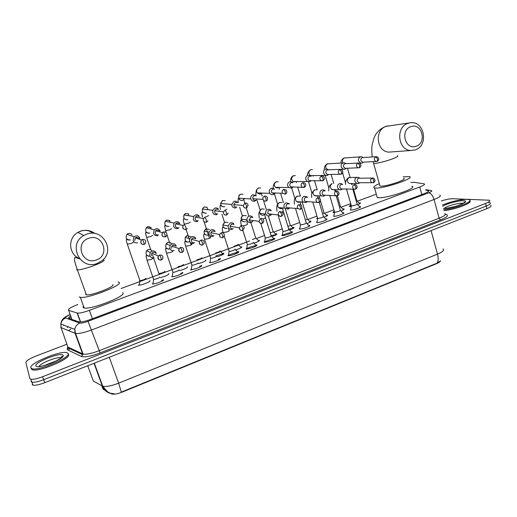 <?xml version="1.0" encoding="UTF-8"?>
<svg xmlns="http://www.w3.org/2000/svg" width="517" height="517" viewBox="0 0 517 517"><rect width="100%" height="100%" fill="white"/><g stroke="black" fill="none" stroke-linecap="round" stroke-linejoin="round"><path stroke-width="0.78" d="M163.417 280.182L163.443 279.652C165.285 280.35 154.648 284.486 152.483 283.904L152.237 283.82M182.624 273.054L182.611 272.517C184.614 273.163 173.945 277.28 171.78 276.692L171.573 276.627M201.546 266.029L201.501 265.486C203.672 266.081 192.957 270.184 190.792 269.583L190.618 269.538M220.203 259.107L220.119 258.558C222.452 259.095 211.692 263.192 209.521 262.584L209.398 262.546M237.536 251.682L238.473 251.727C240.967 252.212 230.155 256.296 227.984 255.682L228.663 254.487M255.657 244.961L256.561 244.987C259.224 245.426 248.347 249.504 246.182 248.877L246.855 247.701M273.519 238.331L274.449 238.356C277.08 238.789 266.307 242.783 264.135 242.176L264.794 241.019M291.136 231.79L292.092 231.823C294.658 232.249 284.143 236.114 281.868 235.571L282.476 234.427M308.513 225.341L309.496 225.373C311.99 225.8 301.721 229.548 299.356 229.063L299.912 227.932M325.684 218.975L326.66 219.014C329.09 219.434 319.054 223.066 316.598 222.646L317.102 221.528M342.616 212.7L343.592 212.739C345.951 213.159 336.14 216.681 333.607 216.313L334.06 215.214M359.328 206.509L360.291 206.548C362.585 206.962 352.995 210.38 350.384 210.07L350.778 208.991M149.865 281.19L149.904 280.679C151.701 281.403 140.618 285.707 138.433 285.119L138.175 285.029M168.768 274.21L168.768 273.68C168.775 274.766 165.996 276.104 160.451 277.694M187.406 267.321L187.374 266.785C187.6 267.735 185.041 269.008 179.703 270.598M205.779 260.529L205.714 259.986C206.128 260.82 203.782 262.022 198.677 263.605M222.452 253.278L223.796 253.285C224.378 254.009 222.232 255.152 217.366 256.703M241.775 247.223L241.626 246.674C242.35 247.307 240.399 248.38 235.791 249.898M259.217 240.153L259.237 240.159C260.032 240.715 258.267 241.723 253.944 243.184M275.309 233.742L276.634 233.736C277.429 234.24 275.832 235.177 271.839 236.566M292.448 227.409L293.798 227.402C294.587 227.855 293.145 228.727 289.481 230.033M309.386 221.16L310.73 221.153C311.505 221.554 310.219 222.368 306.878 223.583M300.383 224.973L300.241 224.152M326.098 214.988L327.435 214.988C328.192 215.343 327.061 216.087 324.056 217.218M317.561 218.743L316.798 218.704L317.419 217.663M342.597 208.9L343.928 208.9C344.645 209.223 343.669 209.896 340.994 210.936M334.512 212.571L333.31 212.552C332.741 212.377 333.077 211.97 334.312 211.337M358.876 202.89L360.2 202.897C360.879 203.181 360.045 203.788 357.706 204.732M351.224 206.457L349.602 206.49C349.046 206.309 349.382 205.915 350.604 205.294M77.834 304.5C70.583 307.35 67.52 309.302 68.632 310.342L77.401 313.102C79.754 313.302 83.741 312.391 89.37 310.362L419.765 186.999C423.862 185.403 425.323 184.356 424.16 183.858L414.201 182.301L410.808 182.507M110.599 393.411L111.666 393.98C113.895 394.587 117.462 393.935 122.38 392.035L436.374 263.748C438.991 262.649 440.374 261.667 440.516 260.801M102.56 388.228L101.888 385.772L103.154 389.249L106.722 391.24M376.292 194.179L357.318 201.191M350.694 203.64L341.039 207.207M333.943 209.831L324.547 213.308M316.953 216.112L307.828 219.486M299.731 222.478L290.884 225.748M282.263 228.934L273.706 232.094M264.549 235.481L256.296 238.531M249.724 240.961L121.133 288.492M256.561 244.987L256.736 245.543M282.87 231.157L282.851 230.834M441.356 200.951C445.925 199.484 449.687 198.748 452.646 198.728L489.399 200.215C490.517 200.867 489.244 201.947 485.566 203.452L42.575 376.731L43.693 379.698C38.193 381.772 34.258 382.606 31.886 382.199L31.007 381.533L31.886 382.199C34.258 382.606 38.193 381.772 43.693 379.698L486.238 206.044L43.693 379.698L44.811 382.658C39.318 384.732 35.382 385.566 33.004 385.146L32.119 384.467M488.539 202.522L490.058 202.78C491.182 203.446 489.909 204.538 486.238 206.044C489.909 204.538 491.182 203.446 490.058 202.78M111.698 393.586L111.756 393.611C107.206 392.881 104.053 390.341 102.295 385.992L102.696 386.173C105.985 386.987 111.291 385.992 118.626 383.175L121.321 392.093L437.001 263.159L440.322 261.007M490.711 205.346C491.841 206.025 490.568 207.123 486.904 208.635L44.811 382.658M42.575 376.731C37.069 378.799 33.133 379.646 30.762 379.252L29.889 378.599L25.85 362.462C26.173 360.795 29.553 358.662 36.003 356.051L66.861 344.238M237.161 253.22L232.301 255.03M70.68 315.952C68.677 317.231 68.121 318.058 69.007 318.44L79.095 321.936C81.466 322.181 85.46 321.283 91.076 319.248L423.914 193.797C427.992 192.195 429.44 191.116 428.263 190.573L425.859 190.14M442.449 205.023C451.354 201.462 459.535 199.562 466.98 199.329L469.203 199.691C474.296 201.229 455.328 208.694 443.696 209.669M469.791 200.816C473.443 202.683 455.044 209.695 443.948 210.613M30.787 367.813C28.842 363.445 60.45 350.306 66.919 352.659L68.082 353.408C71.501 357.137 38.956 371.135 32.067 368.757L30.787 367.813M68.47 354.455C71.895 358.203 39.363 372.221 32.468 369.817L31.188 368.873M410.899 126.639C399.693 130.019 405.328 150.621 416.185 146.208C427.242 142.802 421.794 122.38 410.899 126.639M415.274 149.885L410.97 150.492C397.877 150.447 395.311 126.962 408.087 123.311L410.492 122.775C424.509 120.635 428.858 145.794 415.274 149.885M379.724 185.157L379.982 186.081L380.932 186.172C387.194 186.463 408.495 179.102 403.609 178.359M403.195 176.853L409.18 176.575C416.398 177.661 384.913 188.518 375.846 188.033L374.521 187.904C372.654 187.309 374.25 185.894 379.304 183.671M411.816 186.204C419.08 187.529 387.692 198.438 378.58 197.707L377.242 197.539L376.828 196.079M88.685 238.331C74.215 242.777 82.39 265.564 96.343 259.961C110.593 255.495 102.709 232.934 88.685 238.331M97.157 263.47C80.154 270.494 67.43 244.263 83.806 235.493L86.766 234.123C102.579 227.9 115.453 250.448 102.133 260.613L97.157 263.47M85.512 294.251L86.371 294.852C91.296 295.931 116.105 286.244 112.725 284.608M118.025 281.998L118.968 282.314C124.209 284.596 87.657 298.949 80.342 297.359L79.217 296.907M122.632 292.777C127.964 295.343 91.58 309.864 84.181 307.996L83.037 307.486L83.444 305.948M363.244 157.53L361.622 156.741L360.433 156.871C358.792 157.659 358.158 159.016 358.52 160.955L360.866 163.185L362.191 163.068L363.457 162.164M375.982 156.709L362.275 157.633C361.092 158.202 360.627 159.184 360.892 160.593L362.604 162.209L363.406 162.17M356.278 201.139L356.775 200.538L353.512 189.183M346.047 163.669L344.548 162.849L343.139 162.958C341.478 163.753 340.839 165.123 341.207 167.075L343.366 169.259L344.936 169.188L346.222 168.277M358.029 163.062L344.929 163.747C343.727 164.322 343.256 165.317 343.527 166.732L345.104 168.322L346.177 168.283M339.553 207.356L340.483 206.542L337.355 195.833M328.618 169.906L327.306 169.085L325.6 169.13C323.913 169.931 323.267 171.314 323.648 173.279L325.542 175.386L327.435 175.392L328.722 174.494M328.534 169.906L327.332 169.951C326.111 170.532 325.639 171.534 325.917 172.956L327.306 174.488L328.747 174.462M322.589 213.637C323.888 213.107 324.346 212.771 323.965 212.623L320.534 201.016M310.924 176.213L309.916 175.476L307.809 175.392C306.103 176.207 305.444 177.596 305.838 179.573L307.363 181.506L309.683 181.693L310.963 180.814M310.775 176.219L309.476 176.245C308.242 176.833 307.764 177.842 308.048 179.276L309.172 180.685L311.137 180.679M305.385 219.99C307.02 219.376 307.641 218.975 307.234 218.788L302.296 202.373M293.456 228.314L288.738 229.037M292.984 182.63L292.409 182.113L289.759 181.745C288.027 182.566 287.362 183.968 287.762 185.958L288.79 187.542L291.672 188.078L292.939 187.225M292.771 182.63L291.362 182.624C290.108 183.225 289.623 184.239 289.914 185.681L290.683 186.85L292.751 187.225L293.359 186.889M287.943 226.427C289.908 225.735 290.69 225.27 290.276 225.037L285.352 208.907M276.311 234.66L271.057 235.552M274.76 189.119L271.444 188.188C269.687 189.022 269.014 190.437 269.422 192.434L269.868 193.364C270.805 194.573 271.981 194.974 273.396 194.56L274.643 193.739M274.514 189.138L272.982 189.106C271.709 189.707 271.225 190.734 271.522 192.188L271.864 192.886L274.404 193.726L275.406 193.015M274.831 193.52L275.16 193.009M270.249 232.941C272.543 232.178 273.487 231.655 273.079 231.37L268.304 215.932M258.92 241.09L255.792 238.001M256.329 195.775L252.858 194.728C251.107 195.549 250.422 196.945 250.79 198.922L250.816 199.013C251.611 200.887 252.955 201.598 254.855 201.139L256.077 200.35M256.005 195.762L254.332 195.678C253.052 196.286 252.554 197.307 252.845 198.754L252.852 198.787C253.427 200.144 254.403 200.661 255.779 200.331M256.354 200.027L256.884 199.006M252.309 239.533C254.913 238.718 256.025 238.143 255.65 237.788L250.874 222.588M241.297 247.611L238.13 244.515M237.607 202.528C236.644 201.333 235.442 200.945 234.001 201.365L231.771 204.454L231.933 205.682C232.74 207.569 234.111 208.28 236.036 207.815M237.232 202.496L235.403 202.354L233.787 204.629L233.91 205.482C234.492 206.852 235.487 207.369 236.883 207.026M234.13 246.202C236.98 245.375 238.272 244.741 238.001 244.302M223.428 254.222L223.157 254.157C221.418 254.144 218.988 254.758 215.873 255.999M218.62 209.404C217.651 208.099 216.397 207.666 214.852 208.099L212.765 210.29L212.765 212.455C213.592 214.355 214.982 215.066 216.94 214.587M218.206 209.353L216.19 209.12L214.665 210.742L214.678 212.28C215.272 213.657 216.28 214.174 217.702 213.825M219.331 211.311L219.214 210.678M215.679 252.955C218.736 252.134 220.216 251.456 220.113 250.907M199.368 216.416C198.392 214.975 197.08 214.484 195.426 214.936L193.571 216.526L193.306 219.324C194.153 221.237 195.568 221.948 197.552 221.463M198.909 216.345L196.686 215.996L195.329 217.172L195.155 219.182C195.762 220.565 196.79 221.082 198.231 220.733M199.846 217.909L199.762 217.554M196.958 259.786C200.163 259.023 201.83 258.293 201.973 257.608M179.832 223.59C178.876 221.974 177.499 221.405 175.696 221.883L174.08 223.079L173.557 226.304C174.416 228.223 175.858 228.941 177.874 228.443L178.921 227.842M179.341 223.493L176.885 222.976L175.696 223.867L175.334 226.188C175.954 227.577 177.001 228.1 178.462 227.738M177.945 266.675C181.176 266.055 183.05 265.299 183.567 264.4M158.725 273.383L158.9 273.59C161.983 273.15 163.986 272.381 164.904 271.296M160.005 230.944C159.1 229.102 157.653 228.436 155.669 228.928L154.247 229.871L153.504 233.393C154.383 235.319 155.843 236.036 157.892 235.532M159.501 230.808L156.78 230.065L155.733 230.763L155.21 233.303C155.843 234.705 156.903 235.222 158.389 234.854M160.05 231.965L159.96 231.622M139.713 280.434L139.9 280.621C142.963 280.182 144.986 279.4 145.975 278.282M139.79 238.234C138.905 236.295 137.419 235.578 135.331 236.088L134.065 236.857L133.14 240.586C134.032 242.525 135.525 243.242 137.606 242.725M139.719 239.377L139.596 238.822M139.364 238.324L136.359 237.264L135.428 237.833L134.769 240.528M351.295 205.714L351.534 205.999C354.772 205.527 356.633 204.868 357.111 204.021L352.84 189.17M359.78 178.171L358.455 177.331L356.82 177.389C355.179 178.184 354.539 179.548 354.908 181.48L356.808 183.567L358.578 183.548L359.787 182.714M372.124 178.061L358.649 178.229C357.46 178.804 356.995 179.793 357.26 181.196L358.656 182.714L359.871 182.714M334.557 211.925L334.77 212.216C338.015 211.75 339.889 211.078 340.386 210.206L336.205 195.904M342.603 184.498L341.433 183.638L339.514 183.613C337.847 184.42 337.207 185.797 337.582 187.736L339.242 189.726L341.31 189.81L342.545 188.951M342.648 184.498L341.285 184.485C340.076 185.073 339.611 186.068 339.882 187.477L341.104 188.925L355.612 189.209L355.896 186.908L354.164 184.569C352.206 186.03 352.142 187.561 353.971 189.164L355.612 189.209M317.587 218.219L317.768 218.517C321.031 218.058 322.918 217.379 323.429 216.474L319.267 202.451M325.148 190.87L324.23 190.101L321.955 189.933C320.269 190.747 319.616 192.13 320.004 194.088L321.354 195.904L323.791 196.163L325.09 195.245M325.141 190.87L323.668 190.838C322.446 191.426 321.975 192.434 322.253 193.849L323.248 195.174L325.238 195.252M300.377 224.611L300.532 224.901C303.802 224.456 305.702 223.764 306.238 222.833L301.779 208.015M307.447 197.352L306.865 196.764L304.145 196.337C302.439 197.164 301.779 198.56 302.174 200.525L303.136 202.044L306.025 202.606L307.208 201.824M307.382 197.352L305.799 197.274C304.558 197.875 304.08 198.883 304.371 200.312L305.082 201.43L307.628 201.578M291.963 232.605L291.846 232.585C288.77 232.747 285.655 233.665 282.502 235.338M282.928 231.086L283.058 231.383C284.344 231.668 290.25 229.509 288.816 229.277L283.322 211.317M289.3 203.692L286.082 202.838C284.344 203.679 283.678 205.081 284.085 207.058L284.608 208.099L287.995 209.139L289.158 208.39M289.378 203.931L287.672 203.808C286.412 204.415 285.927 205.436 286.224 206.871L286.618 207.647L289.061 208.377L289.824 207.912M289.236 208.306L289.559 207.892M274.333 239.151L274.204 239.125C271.05 239.313 267.903 240.263 264.775 241.969M265.227 237.652L265.331 237.956C266.565 238.279 272.614 236.043 271.141 235.817L265.538 217.76M271.302 210.639C270.372 209.417 269.189 209.01 267.748 209.437C265.99 210.283 265.318 211.699 265.732 213.689L265.854 214.038C266.72 215.654 268 216.229 269.706 215.77L270.843 215.053M271.128 210.619L269.273 210.438C268 211.052 267.509 212.08 267.812 213.527L270.695 215.033L271.768 214.225M270.986 214.904L271.477 214.193M256.451 245.788L256.316 245.762C253.072 245.976 249.898 246.952 246.79 248.696M246.699 248.774L246.609 249.401M247.268 244.328L247.372 244.625C248.587 244.961 254.7 242.68 253.227 242.441M252.839 217.457C251.908 216.132 250.674 215.692 249.149 216.125C247.553 216.849 246.835 218.109 246.984 219.919L247.107 220.416C247.901 222.284 249.246 222.976 251.152 222.504L252.257 221.819M252.619 217.431L250.603 217.166L249.123 220.274C249.698 221.631 250.68 222.136 252.057 221.793M252.483 221.586L253.117 220.52M238.311 252.516L238.169 252.49C234.841 252.729 231.635 253.737 228.553 255.527M229.037 251.113L229.167 251.391C230.382 251.721 236.456 249.44 235.08 249.175M234.117 224.404C233.18 222.956 231.9 222.465 230.272 222.917L228.049 225.903L228.204 227.241C229.012 229.121 230.382 229.813 232.314 229.328M233.852 224.359L231.661 223.997L230.046 226.188L230.162 227.131C230.75 228.495 231.745 228.999 233.141 228.643M210.548 257.989L210.697 258.254C211.905 258.578 217.954 256.29 216.668 255.999M215.117 231.493C214.2 229.897 212.862 229.341 211.11 229.813L208.984 232.12L209.023 234.169C209.844 236.056 211.24 236.754 213.198 236.263M214.82 231.429L212.429 230.925L210.884 232.624L210.917 234.085C211.511 235.455 212.526 235.959 213.948 235.603M191.277 269.486L191.193 270.1M191.788 264.969L191.956 265.215C193.164 265.538 199.187 263.243 197.992 262.92M195.846 238.731C194.961 236.96 193.565 236.321 191.665 236.812L189.7 238.621L189.545 241.206C190.392 243.1 191.807 243.798 193.797 243.294M195.516 238.647L192.906 237.962L191.477 239.293L191.374 241.148C191.988 242.525 193.015 243.029 194.457 242.667M172.756 272.052L172.937 272.285C174.145 272.601 180.149 270.301 179.037 269.945M176.232 246.014C175.379 244.108 173.945 243.41 171.922 243.914L170.138 245.362L169.776 248.347C170.642 250.254 172.083 250.952 174.1 250.435M175.929 246.034L173.092 245.103L171.786 246.17L171.541 248.322M153.446 279.245L153.639 279.458C156.806 279.012 158.868 278.217 159.811 277.073M156.263 253.227C155.391 251.307 153.93 250.609 151.875 251.126L150.253 252.315L149.71 255.592C150.589 257.511 152.05 258.209 154.105 257.686M156.044 253.608C155.346 252.412 154.318 251.992 152.967 252.354L151.785 253.233L151.397 255.598M67.514 326.57L67.378 327.726L67.578 326.602M68.451 330.706L70.771 329.045M122.38 392.035L122.258 391.692M111.42 393.864L111.284 393.482M421.827 194.586L419.765 186.999M92.394 318.75L89.37 310.362M80.381 321.988L77.13 313.037M71.966 319.474L68.632 310.342M109.313 357.266L118.626 383.175L437.492 254.138C438.539 258.28 438.377 261.285 437.001 263.159M431.094 230.608L437.492 254.138C442.83 251.837 444.659 250.099 442.979 248.916M87.741 365.758L93.338 381.081L102.295 385.992L94.036 363.277M486.904 208.635L485.566 203.452M63.675 325.613L64.005 325.225M71.204 317.386L68.961 318.42M70.215 314.672C66.848 316.126 65.22 317.199 65.336 317.89L79.767 323.06C81.221 323.351 83.967 322.77 88.006 321.309L428.658 192.802C431.566 191.652 432.464 190.915 431.352 190.599L425.724 189.623M439.793 195.096C441.389 195.872 439.482 197.339 434.08 199.497L91.651 329.943C84.129 332.696 78.758 333.879 75.547 333.491L60.663 327.423M67.753 346.655L61.122 327.778L60.793 323.991C61.374 321.206 62.971 319.222 65.569 318.058M445.363 214.258L446.268 214.471C448.911 215.408 446.985 217.23 440.49 219.932L100.085 352.917C90.96 356.297 84.749 357.486 81.447 356.497L67.184 349.666L68.393 348.038L68.289 347.23L83.069 354.074C86.32 354.617 91.683 353.499 99.154 350.713L439.12 218.226C444.491 216.022 446.358 214.458 444.73 213.534M68.238 350.171L70.48 348.251M428.658 192.802C430.965 193.255 432.774 195.484 434.08 199.497L439.12 218.226L440.49 219.932M70.17 314.562C66.318 315.984 63.636 317.826 62.137 320.081C61.588 320.676 61.142 321.975 60.793 323.991L74.752 329.355L75.101 333.362L82.61 353.912L82.714 354.765L81.447 356.497M88.006 321.309L100.085 352.917M238.738 251.895L237.025 252.535M220.358 258.739L218.71 259.353M201.708 265.68L200.131 266.268M182.785 272.73L181.286 273.286M163.585 279.878L162.164 280.408M445.318 214.49L446.268 214.471M67.947 346.997C67.087 348.006 67.023 348.51 67.753 348.497L68.393 348.038L82.714 354.765L83.069 354.074L75.547 333.491L74.752 329.355C75.366 326.401 77.033 324.301 79.767 323.06M428.289 191.62L427.986 190.508M464.247 202.153L464.583 202.218M444.439 208.312C446.236 206.251 457.888 202.903 462.224 203.213L463.277 203.349M442.785 206.277C446.229 203.782 458.585 200.441 463.348 200.732C472.609 200.848 451.496 209.042 443.56 208.377L443.34 208.364M452.071 207.252L456.084 206.199M38.962 366.618C39.557 363.516 57.258 356.446 60.935 357.796L61.206 357.887M35.893 365.842C34.238 362.217 62.053 351.528 63.1 355.334C65.659 358.675 36.403 370.03 35.893 365.842M43.958 365.635L57.064 360.569M409.794 122.872L386.27 126.316C374.043 129.793 376.544 152.063 389.101 152.108L391.867 151.901M373.41 162.687L373.617 163.443L374.547 163.462C378.806 163.055 384.474 161.647 391.55 159.23C396.836 157.278 398.781 156.108 397.386 155.733M94.928 233.497C90.617 230.323 85.867 229.535 80.665 231.131L77.867 232.424C67.617 237.904 68.548 254.241 79.295 258.422M77.033 268.846L76.684 269.7L77.401 269.906C80.238 269.893 85.195 268.659 92.285 266.197C100.576 263.101 104.492 261.02 104.04 259.948M377.326 161.356C379.484 159.546 379.284 157.982 376.719 156.664L375.814 156.761C373.739 158.538 373.843 160.121 376.143 161.504L377.21 161.401L377.591 159.023L375.814 156.761M360.666 156.806L344.199 158.008C342.312 159.23 341.937 160.871 343.068 162.933M359.477 167.715C361.525 166.067 361.37 164.496 359.011 163.01L357.945 163.088C355.883 164.774 355.942 166.358 358.126 167.831L359.367 167.754L359.696 165.382L357.945 163.088M343.256 162.92L327.532 163.844C325.542 165.169 325.212 166.881 326.544 168.975M341.362 174.171C343.366 172.497 343.282 170.933 341.104 169.479L339.811 169.511C337.782 171.075 337.769 172.639 339.779 174.216L341.259 174.21L341.53 171.838L339.811 169.511M312.391 169.628L310.633 169.757C308.197 171.793 308.235 173.77 310.762 175.67L311.88 175.832M322.976 180.717C324.935 179.179 324.941 177.641 323.002 176.103L321.406 176.026C319.441 177.421 319.338 178.953 321.083 180.633L322.879 180.756L323.093 178.384L321.406 176.026M295.394 175.651L293.507 175.754C291.155 177.57 291.071 179.496 293.255 181.532L295.491 181.713M304.313 187.367C306.116 186.12 306.251 184.647 304.726 182.94L302.716 182.643C300.888 183.813 300.648 185.267 302.012 187.018L304.222 187.4L304.377 185.034L302.716 182.643M278.172 181.758L276.143 181.829C273.952 183.361 273.706 185.183 275.393 187.303L278.165 187.82M278.346 187.755L278.993 187.367M285.365 194.114C286.916 193.332 287.206 191.988 286.25 190.088L283.749 189.358C282.127 190.256 281.746 191.561 282.586 193.28L285.281 194.146L285.371 191.788L283.749 189.358M260.723 187.968L258.532 187.994C256.606 189.17 256.167 190.799 257.201 192.873L260.6 194.017M260.775 193.946L261.951 193.054M266.126 200.971C267.27 200.693 267.716 199.575 267.451 197.617C266.817 196.318 265.828 195.84 264.491 196.182C263.166 196.809 262.649 197.869 262.946 199.375C263.528 200.803 264.542 201.346 265.977 201.003L266.081 198.644L264.491 196.182M243.048 194.276L240.676 194.243C239.119 195.077 238.518 196.389 238.873 198.179C239.61 200.034 240.916 200.745 242.783 200.305M242.964 200.234L244.625 198.541M246.59 207.931L248.121 205.398C247.772 203.536 246.712 202.767 244.929 203.103L243.255 205.469C243.507 207.453 244.573 208.286 246.454 207.957L246.486 205.604L244.929 203.103M225.153 200.693L222.562 200.583L220.61 203.459C220.908 206.018 222.278 207.084 224.714 206.677M225.515 210.025L226.795 209.159M226.685 215.02C224.468 215.285 223.402 214.219 223.486 211.821L225.063 210.141L226.588 212.674L226.627 215.02C224.339 215.279 223.292 214.212 223.486 211.821L214.665 210.742M207.026 207.233L204.196 207.013L202.373 209.03C202.102 212.086 203.44 213.456 206.386 213.14M205.184 217.198L208.674 215.576M206.542 222.194C203.944 222.316 202.929 221.089 203.485 218.504L204.887 217.282L206.373 219.854L206.483 222.194C203.879 222.362 202.884 221.134 203.485 218.504L195.329 217.172M188.666 213.909L185.752 213.463L183.974 214.975C183.173 218.323 184.453 219.893 187.8 219.693M186.76 219.874L183.625 218.756C183.173 219.764 183.412 221.586 184.343 224.223L188.266 223.234L190.295 222.077M189.409 239.578L186.081 229.483C183.309 229.529 182.339 228.191 183.167 225.464L184.395 224.54L185.836 227.15L186.023 229.483C183.18 229.567 182.223 228.23 183.167 225.464L175.696 223.867M165.563 230.634L169.518 229.871L171.657 228.676M170.074 220.733L166.849 220.08L165.298 221.218C164.076 224.733 165.291 226.44 168.943 226.343M165.33 236.87L166.39 236.075C167.489 233.257 166.552 231.868 163.572 231.913L162.487 232.644C161.285 235.487 162.202 236.902 165.24 236.883L164.975 234.563L163.572 231.913M146.576 237.361L150.499 236.605L152.748 235.371M151.248 227.745L147.668 226.789L146.311 227.693C144.754 231.299 145.917 233.102 149.807 233.096M144.204 244.399L145.154 243.746C146.473 240.864 145.561 239.416 142.414 239.403L141.451 239.998C140.036 242.9 140.921 244.373 144.12 244.405L143.778 242.092L142.414 239.403M127.318 244.186L131.202 243.442L133.56 242.163M132.158 234.977C131.169 233.606 129.851 233.148 128.21 233.6L127.001 234.337C125.179 238.007 126.31 239.875 130.394 239.94M373.584 182.663C375.549 181.28 375.445 179.748 373.28 178.048L372.046 178.087C370.056 179.664 370.056 181.208 372.046 182.734L373.474 182.701L373.817 180.401L372.046 178.087M356.93 177.35L349.143 177.551C346.694 179.657 346.752 181.654 349.311 183.541L350.978 183.548M355.715 189.17C357.635 187.787 357.602 186.262 355.612 184.595L354.164 184.569M328.728 190.96C328.999 186.902 328.25 186.954 331.707 183.703L332.127 183.651C329.73 185.609 329.697 187.587 332.037 189.577L339.242 189.726M337.582 195.781C339.417 194.418 339.469 192.919 337.724 191.284L336.011 191.148C334.118 192.466 333.969 193.965 335.572 195.646L337.485 195.82L337.717 193.52L336.011 191.148M317.031 189.817L314.872 189.842C312.559 191.613 312.417 193.539 314.459 195.626L316.863 195.878M319.176 202.49C320.876 201.559 321.025 200.118 319.629 198.153L317.587 197.824C315.797 198.967 315.551 200.402 316.843 202.128L319.086 202.522L319.26 200.234L317.587 197.824M299.582 202.115L300.054 201.856M299.686 196.143L297.378 196.117C295.194 197.656 294.923 199.497 296.564 201.643L299.408 202.186M300.493 209.301C301.993 208.771 302.264 207.42 301.308 205.255L298.884 204.603C297.249 205.54 296.881 206.865 297.792 208.577L300.312 209.333M298.884 204.603L300.526 207.039L300.409 209.333L297.792 208.577L286.618 207.647M281.881 208.513L282.747 207.944M282.114 202.574L279.632 202.49C277.642 203.756 277.222 205.449 278.372 207.569L281.7 208.59M282.166 211.938L283.245 211.065L282.683 208.674M281.526 216.209C282.973 215.389 283.361 214.193 282.696 212.623L279.897 211.479C278.463 212.209 277.991 213.372 278.489 214.969C279.135 216.164 280.091 216.591 281.358 216.242M279.897 211.479L281.507 213.954L281.448 216.242C280.809 216.849 279.82 216.423 278.489 214.969L267.916 213.799M263.928 215.007L265.215 213.967M264.31 209.107L261.634 208.946C259.896 209.934 259.34 211.414 259.961 213.379C260.807 214.962 262.067 215.524 263.741 215.078M263.78 218.626C265.331 218.019 265.893 217.644 265.454 217.502L264.885 215.214M262.268 223.228C263.347 222.853 263.825 221.851 263.689 220.229C263.159 218.697 262.138 218.109 260.613 218.465L258.998 221.347C259.482 222.982 260.516 223.615 262.106 223.26M260.613 218.465L262.197 220.979L262.197 223.26C261.163 223.958 260.096 223.318 258.998 221.347L249.045 219.945M246.266 215.763L243.371 215.492C241.93 216.242 241.284 217.457 241.439 219.13C242.059 221.282 243.423 222.129 245.53 221.664M243.294 225.929L245.665 225.199C247.275 224.565 247.856 224.178 247.423 224.029L246.842 221.858M242.712 230.356L244.237 227.965C243.966 226.013 242.9 225.212 241.038 225.561L239.371 227.829C239.436 229.483 240.256 230.382 241.827 230.524M241.038 225.561L242.583 228.107L242.647 230.382C241.116 230.983 240.024 230.13 239.371 227.829L230.046 226.188M223.118 232.566L227.293 231.868C228.928 231.222 229.548 230.821 229.154 230.66M227.984 222.549L224.85 222.142L222.859 224.985C223.098 227.661 224.494 228.779 227.047 228.34M222.853 237.594L224.352 235.72C224.397 233.445 223.331 232.463 221.16 232.76L219.557 234.531C219.318 236.431 220.113 237.51 221.935 237.762M221.16 232.76L222.665 235.351L222.795 237.62C220.824 238.066 219.744 237.038 219.557 234.531L210.884 232.624M204.519 239.319L208.655 238.628C210.322 237.975 210.975 237.562 210.619 237.381M209.463 229.47L206.244 228.805L204.157 231.067C203.963 234.136 205.339 235.487 208.299 235.119M202.683 244.948L204.086 243.468C204.448 240.967 203.407 239.836 200.964 240.082L199.484 241.465C198.948 243.533 199.698 244.748 201.727 245.11M200.964 240.082L202.431 242.706L202.632 244.968C200.195 245.142 199.142 243.979 199.484 241.465L191.477 239.293M185.642 246.176L189.739 245.491C191.439 244.825 192.13 244.399 191.813 244.198M190.683 236.56L187.173 235.649L185.254 237.413C184.627 240.754 185.971 242.286 189.274 241.995M182.197 252.412L183.483 251.223C184.136 248.567 183.121 247.326 180.452 247.514L179.102 248.625C178.307 250.784 179.005 252.102 181.189 252.58M180.452 247.514L181.881 250.176L182.146 252.432C179.606 252.664 178.591 251.398 179.102 248.625L171.786 246.17M166.493 253.13L170.545 252.458C172.277 251.779 173.008 251.333 172.73 251.12M171.644 243.824C170.655 242.551 169.382 242.137 167.818 242.589L166.073 244.005C165.078 247.527 166.377 249.181 169.964 248.974M161.382 259.999L162.558 259.017C163.456 256.251 162.474 254.933 159.611 255.062L158.383 255.973C157.368 258.183 158.021 259.579 160.322 260.161M159.611 255.062L161 257.77L161.336 260.019C158.732 260.316 157.743 258.965 158.383 255.973L151.785 253.233M147.054 260.187L151.067 259.521L153.368 258.138M152.172 251.036C151.177 249.627 149.846 249.162 148.179 249.633L146.589 250.797C145.258 254.183 146.382 255.973 149.969 256.173M274.449 238.356L274.617 238.899M292.092 231.823L292.254 232.353M309.496 225.373L309.651 225.89M326.66 219.014L326.809 219.512M343.592 212.739L343.734 213.224M360.291 206.548L360.427 207.02M259.237 240.159L259.405 240.702M276.634 233.736L276.795 234.266M293.798 227.402L293.953 227.919M310.73 221.153L310.879 221.657M327.435 214.988L327.584 215.479M343.928 208.9L344.063 209.385M360.2 202.897L360.33 203.362M111.666 393.98L111.51 393.54M80.626 321.975L77.401 313.102M223.719 253.265L223.9 253.828M238.421 251.708L238.595 252.277M114.58 393.928L110.489 393.25L107.646 391.892L102.696 386.173L94.333 363.16M33.004 385.146L30.762 379.252M71.178 317.315L68.851 318.369M238.66 251.805L236.508 252.606M220.294 258.649L218.206 259.424M210.038 262.462L209.663 262.604M201.656 265.583L199.633 266.339M191.348 269.422L190.87 269.596M182.747 272.621L180.795 273.351M172.387 276.479L171.806 276.698M163.559 279.768L161.679 280.466M153.148 283.646L152.457 283.898M71.159 348.568L70.848 349.188M428.49 191.419L428.263 190.573M463.555 203.181L464.382 202.102C465.378 202.477 462.618 203.84 456.11 206.193C449.073 207.899 445.208 208.609 444.536 208.332M61.025 358.042L62.008 356.148C63.468 356.426 60.941 358.339 54.421 361.881C48.327 364.892 39.893 366.611 39.725 366.443L39.512 366.566M32.067 368.757L32.468 369.817M372.208 156.955C371.083 144.838 372.414 144.463 373.642 139.26C375.316 133.47 379.278 129.205 385.54 126.452L388.112 125.864M391.744 151.908L410.97 150.492M379.982 186.081L373.145 161.659M374.521 187.904L377.242 197.539M92.582 233.245C89.732 230.42 85.693 229.697 80.478 231.073L77.867 232.424L83.806 235.493M80.342 297.359L84.181 307.996M86.371 294.852L77.401 269.906C74.913 262.72 74.448 260.219 74.409 259.786L74.868 257.317L79.612 258.817M350.817 204.073L350.384 206.535M345.589 183.141L342.635 172.93M341.718 169.757L341.595 169.324M344.891 157.821L343.87 158.06C341.963 159.242 340.942 160.91 340.8 163.049M359.677 163.243L360.866 163.185M377.21 161.401L362.604 162.209M356.892 200.719L359.638 203.724M352.18 184.556L351.89 183.548M350.099 177.331L347.482 168.232M334.337 211.182L334.092 212.597M328.87 188.052L325.174 175.437M328.243 163.65L327.222 163.889C325.335 165.013 324.34 166.784 324.224 169.182M328.508 169.789L343.366 169.259M359.367 167.754L345.104 168.322M340.6 206.729L343.366 209.74M335.985 191.148L335.559 189.687M333.749 183.483L331.113 174.436M312.003 193.3L308.597 181.855M312.378 169.628L310.349 169.796C308.009 172.019 307.04 173.886 307.434 175.399M310.762 175.67L325.542 175.386M341.259 174.21L327.306 174.488M324.094 212.817L326.88 215.828M319.7 198.205L319.034 195.969M317.218 189.823L314.543 180.795M313.347 176.174L313.296 175.67M294.903 198.657L291.704 188.065M295.336 175.651L293.236 175.786C290.496 177.318 290.683 180.226 290.425 181.59M307.363 181.506L293.255 181.532L294.755 181.861M322.879 180.756L309.172 180.685M307.363 218.988L310.168 222.006M300.435 196.176L297.773 187.303M296.467 182.637L296.331 181.713M290.405 225.238L293.236 228.262M277.584 204.157L274.449 193.927M275.891 181.855C273.092 183.69 273.299 187.044 273.202 188.117M288.79 187.542L275.393 187.303L277.39 187.981M304.222 187.4L290.683 186.85M283.445 202.664L280.802 193.978M279.4 189.254L279.135 187.839M278.883 187.367L278.236 187.761M273.215 231.577L276.072 234.602M260.077 209.915L257.123 200.415M260.555 187.962L258.3 188.014C256.826 189.086 256.077 190.424 256.051 192.02L255.812 195.252M269.868 193.364L257.201 192.873L259.78 194.179M285.281 194.146L282.586 193.28L271.864 192.886M266.249 209.295L263.631 200.848M262.158 196.066L261.712 194.069M261.615 193.41L261.583 193.041M261.828 193.054L260.678 193.959M273.073 189.08L274.43 189.112M240.463 194.256C238.925 194.974 238.395 196.286 238.873 198.179L250.79 198.922M244.509 198.528L242.874 200.234C241.219 200.712 239.791 200.105 238.583 198.405C238.098 197.985 238.001 199.375 238.285 202.58M266.048 200.997C264.911 201.488 263.877 200.951 262.946 199.375L252.845 198.754M248.832 216.087L246.299 208.021M242.376 215.932L239.649 207.298M244.67 202.838L244.05 200.389M243.921 199.588L243.824 198.489M222.368 200.59L220.61 203.459L231.771 204.454M223.796 206.845C222.013 206.451 220.895 205.921 220.429 205.249C219.893 205.915 219.919 207.369 220.5 209.618M246.519 207.957C244.767 208.364 243.681 207.53 243.255 205.469L233.787 204.629M224.462 222.161L221.974 214.4M228.243 213.172L226.75 214.994M220.216 251.12L223.157 254.157M204.015 207.013L202.373 209.03L212.765 210.29M205.411 213.314L202.141 211.989C201.643 212.81 201.779 214.452 202.548 216.914M209.236 237.523L208.467 235.157M208.429 235.035L204.118 221.787M206.606 207.188C207.666 208.461 207.983 209.282 207.563 209.656M207.95 220.843L206.6 222.174M185.403 213.534L183.974 214.975L193.571 216.526M190.947 244.231L190.398 242.57M188.143 213.825L188.976 215.783M187.322 228.456L186.126 229.464M166.513 220.145L165.298 221.218L174.08 223.079M167.838 226.53L164.852 225.586L164.6 226.194L166.164 232.443M172.413 251.088L172.239 250.564M169.776 243.223L166.965 234.821M169.421 220.604L170.112 222.239M151.016 228.986C150.764 227.118 149.542 226.401 147.351 226.853L146.311 227.693L154.247 229.871M148.631 233.283L145.813 232.482C145.82 233.697 144.728 230.647 146.654 237.581L150.802 249.776M165.285 236.889C162.487 237.025 161.55 235.61 162.487 232.644L155.733 230.763M158.9 273.59L153.543 257.841M153.342 257.24L152.573 254.984M127.906 233.658L127.001 234.337L134.065 236.857M129.14 240.134L126.51 239.461C126.406 240.34 125.618 238.46 127.395 244.412L139.9 280.621M144.165 244.412C141.122 244.522 140.217 243.055 141.451 239.998L135.428 237.833M139.836 280.608L139.267 285.132M351.314 205.96L350.584 210.076M351.373 205.973L346.474 189.054M351.515 183.548L351.618 184.556M349.906 177.344L348.697 177.609C346.209 179.418 345.169 181.719 345.569 184.517M350.869 183.541L356.808 183.567M373.474 182.701L358.656 182.714M357.234 204.221L360.039 207.285M334.577 212.177L333.866 216.326M334.635 212.196L329.743 195.536M334.654 189.668L334.861 191.116M340.516 210.413L343.333 213.482M332.037 189.577L333.278 189.817M317.606 218.478L316.915 222.665M317.671 218.497L312.798 202.16M317.561 195.904L317.89 197.74M316.023 196.04L314.459 195.626L321.354 195.904M337.485 195.82L323.248 195.174M323.564 216.688L326.408 219.764M311.667 197.546C311.951 194.185 310.349 194.457 314.478 189.888M300.403 224.876L299.724 229.089M300.461 224.895L295.634 208.939M299.427 202.128L299.918 201.85M300.241 202.244L300.784 204.719M298.516 202.354L296.564 201.643L303.136 202.044M319.086 202.522L305.082 201.43M306.381 223.047L309.244 226.129M294.393 204.286C294.503 200.202 293.359 199.808 297.004 196.156M282.954 231.357L282.295 235.603M288.958 229.503L291.846 232.585M283.019 231.377L278.262 215.893M281.739 208.525L282.599 207.931M280.763 208.758L278.372 207.569L284.608 208.099M276.912 211.188C276.705 205.404 276.311 205.54 279.283 202.509M265.26 237.936L264.614 242.215M271.289 236.043L274.204 239.125M265.324 237.949L260.762 223.325M263.793 215.007L265.066 213.948M264.704 213.909L264.769 214.458M262.759 215.253C261.098 215.053 260.167 214.426 259.961 213.379L265.854 214.038M259.23 218.284L258.849 213.98C258.487 213.495 259.308 211.821 261.311 208.958M247.307 244.606L246.68 248.923M253.375 242.673L256.316 245.762M246.557 219.854L246.674 220.933M243.074 215.499C241.297 216.907 240.754 218.122 241.439 219.13L246.984 219.919M247.372 244.625L242.841 230.304M244.483 221.845C242.835 221.522 241.717 220.927 241.116 220.061C240.483 219.783 240.554 221.586 241.323 225.477M229.102 251.372L228.482 255.721M235.203 249.401L238.169 252.49M228.553 228.624L229.121 230.653M224.578 222.136L222.859 224.985L228.049 225.903M229.167 251.391L224.249 236.101M225.942 228.527L222.653 227.086C222.071 228.042 222.252 229.962 223.202 232.837M210.07 235.726L210.561 237.368M205.805 228.869L204.157 231.067L208.984 232.12M210.626 258.235L210.025 262.623M210.697 258.254L204.603 239.597C203.679 236.922 203.465 235.086 203.963 234.104L207.123 235.306M191.439 243.248L191.729 244.179M186.753 235.707L185.254 237.413L189.7 238.621M191.885 265.202L191.296 269.622M191.956 265.215L185.732 246.454C184.802 243.681 184.563 241.924 185.028 241.18C186.081 242.001 187.529 242.247 189.371 241.911M167.424 242.641L166.073 244.005L170.138 245.362M172.865 272.265L172.29 276.731M172.937 272.285L166.584 253.414C164.742 246.622 165.789 249.504 165.821 248.328L168.639 249.168M147.804 249.679L146.589 250.797L150.253 252.315M153.568 279.438L153 283.943M153.639 279.458L147.151 260.478C145.38 254.325 146.246 256.568 146.337 255.553L148.961 256.251"/></g></svg>
